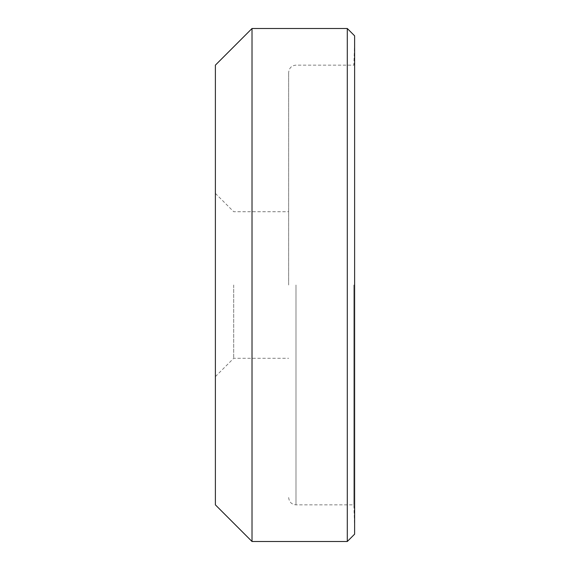 <?xml version="1.0" encoding="UTF-8"?>
<svg xmlns="http://www.w3.org/2000/svg" width="570" height="570" viewBox="0 0 570 570"><rect width="100%" height="100%" fill="white"/><g stroke="black" fill="none" stroke-linecap="round" stroke-linejoin="round"><path stroke-width="0.43" stroke-dasharray="2.85 2.14" d="M233.7 285L233.7 358.288L233.7 285M288.662 285L288.662 72.468L288.662 285M353.856 285L353.856 504.856L353.856 285M354.618 534.168L354.618 35.832M347.294 541.5L347.294 28.5M252.018 28.5L252.018 541.5M215.382 504.856L215.382 65.144M295.994 285L295.994 504.856L295.994 285M215.382 376.606L233.7 358.288L288.662 358.288M215.382 193.394L233.7 211.712L288.662 211.712M354.618 43.156L353.856 65.144L295.994 65.144C291.584 65.536 289.14 67.98 288.662 72.468M288.662 497.532C289.14 502.02 291.584 504.464 295.994 504.856L353.856 504.856L354.618 526.844"/><path stroke-width="0.85" d="M354.618 285L354.618 35.832L347.294 28.5L347.294 541.5L354.618 534.168L354.618 285M252.018 28.5L215.382 65.144L215.382 504.856L252.018 541.5L252.018 28.5L347.294 28.5M252.018 541.5L347.294 541.5"/></g></svg>
